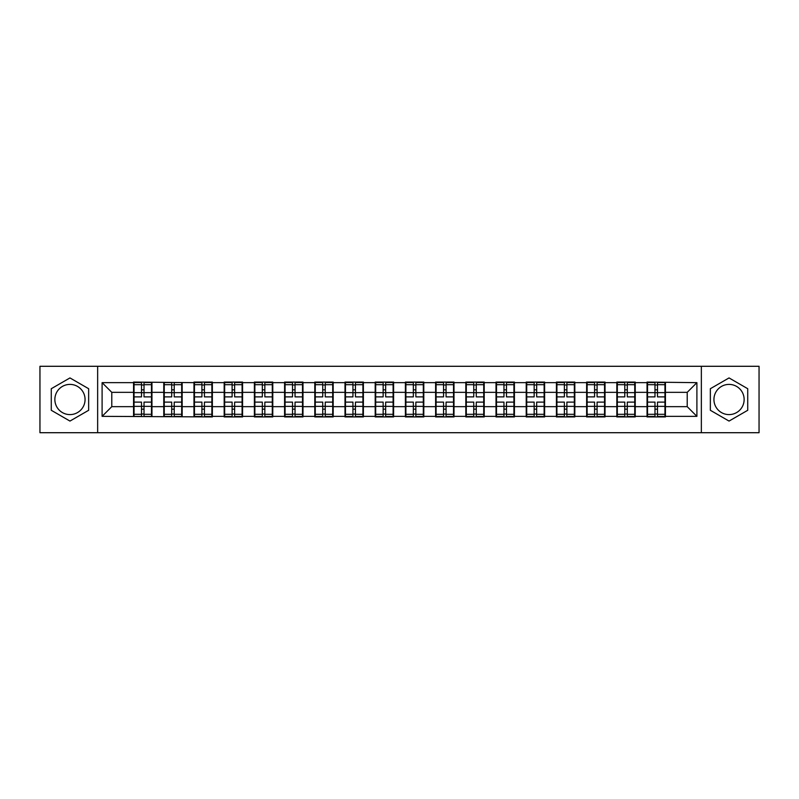 <?xml version="1.0" encoding="UTF-8"?>
<svg xmlns="http://www.w3.org/2000/svg" width="799" height="799" viewBox="0 0 799 799"><rect width="100%" height="100%" fill="white"/><g stroke="black" fill="none" stroke-linecap="round" stroke-linejoin="round"><path stroke-width="1.2" d="M729.038 384.399A15.101 15.101 0 0 0 713.936 399.5A15.101 15.101 0 0 0 729.038 414.601A15.101 15.101 0 0 0 744.139 399.5A15.101 15.101 0 0 0 729.038 384.399M69.962 414.601A15.101 15.101 0 0 1 54.861 399.5A15.101 15.101 0 0 1 69.962 384.399A15.101 15.101 0 0 1 85.064 399.5A15.101 15.101 0 0 1 69.962 414.601M701.352 432.708L759.05 432.708L759.05 366.292L701.352 366.292L701.352 432.708L97.648 432.708L97.648 366.292L39.95 366.292L39.95 432.708L97.648 432.708M701.352 366.292L97.648 366.292M687.22 406.661L687.22 392.339L665.437 392.339L665.437 406.661L687.22 406.661L696.898 416.349L696.898 382.651L647.04 382.072L647.04 392.339L635.235 392.339L635.235 406.661L647.04 406.661L647.04 392.339M696.898 416.349L665.437 416.349L665.437 416.928L647.04 416.928L647.04 416.349L635.235 416.349L635.235 416.928L616.838 416.928L616.838 416.349L605.023 416.349L605.023 416.928L586.636 416.928L586.636 416.349L574.821 416.349L574.821 416.928L556.424 416.928L556.424 416.349L544.618 416.349L544.618 416.928L526.221 416.928L526.221 416.349L514.416 416.349L514.416 416.928L496.019 416.928L496.019 416.349L484.204 416.349L484.204 416.928L465.817 416.928L465.817 416.349L454.002 416.349L454.002 416.928L435.615 416.928L435.615 416.349L423.8 416.349L423.8 416.928L405.403 416.928L405.403 416.349L393.597 416.349L393.597 416.928L375.2 416.928L375.2 416.349L363.385 416.349L363.385 416.928L344.998 416.928L344.998 416.349L333.183 416.349L333.183 416.928L314.796 416.928L314.796 416.349L302.981 416.349L302.981 416.928L284.584 416.928L284.584 416.349L272.779 416.349L272.779 416.928L254.382 416.928L254.382 416.349L242.576 416.349L242.576 416.928L224.179 416.928L224.179 416.349L212.364 416.349L212.364 416.928L102.102 416.349L102.102 382.651L133.563 382.651L133.563 392.339L111.78 392.339L111.78 406.661L133.563 406.661L133.563 392.339M647.04 382.651L635.235 382.651L635.235 382.072L616.838 382.072L616.838 382.651L605.023 382.651L605.023 382.072L586.636 382.072L586.636 382.651L574.821 382.651L574.821 382.072L556.424 382.072L556.424 382.651L544.618 382.651L544.618 382.072L526.221 382.072L526.221 382.651L514.416 382.651L514.416 382.072L496.019 382.072L496.019 382.651L484.204 382.651L484.204 382.072L465.817 382.072L465.817 382.651L454.002 382.651L454.002 382.072L435.615 382.072L435.615 382.651L423.8 382.651L423.8 382.072L405.403 382.072L405.403 382.651L393.597 382.651L393.597 382.072L375.2 382.072L375.2 382.651L363.385 382.651L363.385 382.072L344.998 382.072L344.998 382.651L333.183 382.651L333.183 382.072L314.796 382.072L314.796 382.651L302.981 382.651L302.981 382.072L284.584 382.072L284.584 382.651L272.779 382.651L272.779 382.072L254.382 382.072L254.382 382.651L242.576 382.651L242.576 382.072L224.179 382.072L224.179 382.651L212.364 382.651L212.364 382.072L193.977 382.072L193.977 382.651L133.563 382.072L133.563 382.651M647.04 406.661L647.04 416.349M635.235 406.661L635.235 416.349M635.235 382.651L635.235 392.339M605.023 406.661L616.838 406.661L616.838 392.339L605.023 392.339L605.023 416.349M616.838 406.661L616.838 416.349M616.838 382.651L616.838 392.339M605.023 382.651L605.023 392.339M574.821 406.661L586.636 406.661L586.636 392.339L574.821 392.339L574.821 416.349M586.636 406.661L586.636 416.349M586.636 382.651L586.636 392.339M574.821 382.651L574.821 392.339M544.618 406.661L556.424 406.661L556.424 392.339L544.618 392.339L544.618 416.349M556.424 406.661L556.424 416.349M556.424 382.651L556.424 392.339M544.618 382.651L544.618 392.339M514.416 406.661L526.221 406.661L526.221 392.339L514.416 392.339L514.416 416.349M526.221 406.661L526.221 416.349M526.221 382.651L526.221 392.339M514.416 382.651L514.416 392.339M484.204 406.661L496.019 406.661L496.019 392.339L484.204 392.339L484.204 416.349M496.019 406.661L496.019 416.349M496.019 382.651L496.019 392.339M484.204 382.651L484.204 392.339M454.002 406.661L465.817 406.661L465.817 392.339L454.002 392.339L454.002 416.349M465.817 406.661L465.817 416.349M465.817 382.651L465.817 392.339M454.002 382.651L454.002 392.339M423.8 406.661L435.615 406.661L435.615 392.339L423.8 392.339L423.8 416.349M435.615 406.661L435.615 416.349M435.615 382.651L435.615 392.339M423.8 382.651L423.8 392.339M393.597 406.661L405.403 406.661L405.403 392.339L393.597 392.339L393.597 416.349M405.403 406.661L405.403 416.349M405.403 382.651L405.403 392.339M393.597 382.651L393.597 392.339M363.385 406.661L375.2 406.661L375.2 392.339L363.385 392.339L363.385 416.349M375.2 406.661L375.2 416.349M375.2 382.651L375.2 392.339M363.385 382.651L363.385 392.339M333.183 406.661L344.998 406.661L344.998 392.339L333.183 392.339L333.183 416.349M344.998 406.661L344.998 416.349M344.998 382.651L344.998 392.339M333.183 382.651L333.183 392.339M302.981 406.661L314.796 406.661L314.796 392.339L302.981 392.339L302.981 416.349M314.796 406.661L314.796 416.349M314.796 382.651L314.796 392.339M302.981 382.651L302.981 392.339M272.779 406.661L284.584 406.661L284.584 392.339L272.779 392.339L272.779 416.349M284.584 406.661L284.584 416.349M284.584 382.651L284.584 392.339M272.779 382.651L272.779 392.339M242.576 406.661L254.382 406.661L254.382 392.339L242.576 392.339L242.576 416.349M254.382 406.661L254.382 416.349M254.382 382.651L254.382 392.339M242.576 382.651L242.576 392.339M212.364 406.661L224.179 406.661L224.179 392.339L212.364 392.339L212.364 416.349M224.179 406.661L224.179 416.349M224.179 382.651L224.179 392.339M212.364 382.651L212.364 392.339M182.162 406.661L193.977 406.661L193.977 392.339L182.162 392.339L182.162 416.349M193.977 406.661L193.977 416.349M193.977 382.651L193.977 392.339M182.162 382.651L182.162 392.339M151.96 406.661L163.765 406.661L163.765 392.339L151.96 392.339L151.96 416.349M163.765 406.661L163.765 416.349M163.765 382.651L163.765 392.339M151.96 382.651L151.96 392.339M133.563 406.661L133.563 416.349M111.78 406.661L102.102 416.349M102.102 382.651L111.78 392.339M665.437 406.661L665.437 416.349M665.437 382.651L665.437 392.339M696.898 382.651L687.22 392.339M69.962 377.927L51.276 388.714L51.276 410.287L69.962 421.073L88.649 410.287L88.649 388.714L69.962 377.927M710.351 410.287L729.038 421.073L747.724 410.287L747.724 388.714L729.038 377.927L710.351 388.714L710.351 410.287M134.052 392.639L141.503 392.639L141.503 382.561L134.052 382.561L134.052 402.117L141.503 402.117L141.503 406.361L144.02 406.341L144.02 402.117L151.47 402.117L151.47 382.561L144.02 382.561L144.02 384.689L151.47 384.689M141.503 389.832L144.02 389.832M144.02 384.978L141.503 384.978M134.052 396.883L141.503 396.883L141.503 392.639L144.02 392.659L144.02 396.883L151.47 396.883M134.052 384.689L141.503 384.689M141.503 414.022L144.02 414.022M141.503 409.168L144.02 409.168M134.052 416.439L141.503 416.439L141.503 414.311L134.052 414.311L134.052 416.439M134.052 402.117L134.052 406.361L141.503 406.361L141.503 414.311M134.052 406.361L134.052 414.311M151.47 402.117L151.47 416.439L144.02 416.439L144.02 414.311L151.47 414.311M151.47 406.361L144.02 406.361L144.02 414.311M151.47 392.639L144.02 392.639L144.02 384.689M164.254 392.639L171.705 392.639L171.705 382.561L164.254 382.561L164.254 402.117L171.705 402.117L171.705 406.361L174.222 406.341L174.222 402.117L181.683 402.117L181.683 382.561L174.222 382.561L174.222 384.689L181.683 384.689M171.705 389.832L174.222 389.832M174.222 384.978L171.705 384.978M164.254 396.883L171.705 396.883L171.705 392.639L174.222 392.659L174.222 396.883L181.683 396.883M164.254 384.689L171.705 384.689M171.705 414.022L174.222 414.022M171.705 409.168L174.222 409.168M164.254 416.439L171.705 416.439L171.705 414.311L164.254 414.311L164.254 416.439M164.254 402.117L164.254 406.361L171.705 406.361L171.705 414.311M164.254 406.361L164.254 414.311M181.683 402.117L181.683 416.439L174.222 416.439L174.222 414.311L181.683 414.311M181.683 406.361L174.222 406.361L174.222 414.311M181.683 392.639L174.222 392.639L174.222 384.689M194.457 392.639L201.907 392.639L201.907 382.561L194.457 382.561L194.457 402.117L201.907 402.117L201.907 406.361L204.424 406.341L204.424 402.117L211.885 402.117L211.885 382.561L204.424 382.561L204.424 384.689L211.885 384.689M201.907 389.832L204.424 389.832M204.424 384.978L201.907 384.978M194.457 396.883L201.907 396.883L201.907 392.639L204.424 392.659L204.424 396.883L211.885 396.883M194.457 384.689L201.907 384.689M201.907 414.022L204.424 414.022M201.907 409.168L204.424 409.168M194.457 416.439L201.907 416.439L201.907 414.311L194.457 414.311L194.457 416.439M194.457 402.117L194.457 406.361L201.907 406.361L201.907 414.311M194.457 406.361L194.457 414.311M211.885 402.117L211.885 416.439L204.424 416.439L204.424 414.311L211.885 414.311M211.885 406.361L204.424 406.361L204.424 414.311M211.885 392.639L204.424 392.639L204.424 384.689M224.659 392.639L232.119 392.639L232.119 382.561L224.659 382.561L224.659 402.117L232.119 402.117L232.119 406.361L234.636 406.341L234.636 402.117L242.087 402.117L242.087 382.561L234.636 382.561L234.636 384.689L242.087 384.689M232.119 389.832L234.636 389.832M234.636 384.978L232.119 384.978M224.659 396.883L232.119 396.883L232.119 392.639L234.636 392.659L234.636 396.883L242.087 396.883M224.659 384.689L232.119 384.689M232.119 414.022L234.636 414.022M232.119 409.168L234.636 409.168M224.659 416.439L232.119 416.439L232.119 414.311L224.659 414.311L224.659 416.439M224.659 402.117L224.659 406.361L232.119 406.361L232.119 414.311M224.659 406.361L224.659 414.311M242.087 402.117L242.087 416.439L234.636 416.439L234.636 414.311L242.087 414.311M242.087 406.361L234.636 406.361L234.636 414.311M242.087 392.639L234.636 392.639L234.636 384.689M254.871 392.639L262.322 392.639L262.322 382.561L254.871 382.561L254.871 402.117L262.322 402.117L262.322 406.361L264.839 406.341L264.839 402.117L272.289 402.117L272.289 382.561L264.839 382.561L264.839 384.689L272.289 384.689M262.322 389.832L264.839 389.832M264.839 384.978L262.322 384.978M254.871 396.883L262.322 396.883L262.322 392.639L264.839 392.659L264.839 396.883L272.289 396.883M254.871 384.689L262.322 384.689M262.322 414.022L264.839 414.022M262.322 409.168L264.839 409.168M254.871 416.439L262.322 416.439L262.322 414.311L254.871 414.311L254.871 416.439M254.871 402.117L254.871 406.361L262.322 406.361L262.322 414.311M254.871 406.361L254.871 414.311M272.289 402.117L272.289 416.439L264.839 416.439L264.839 414.311L272.289 414.311M272.289 406.361L264.839 406.361L264.839 414.311M272.289 392.639L264.839 392.639L264.839 384.689M285.073 392.639L292.524 392.639L292.524 382.561L285.073 382.561L285.073 402.117L292.524 402.117L292.524 406.361L295.041 406.341L295.041 402.117L302.501 402.117L302.501 382.561L295.041 382.561L295.041 384.689L302.501 384.689M292.524 389.832L295.041 389.832M295.041 384.978L292.524 384.978M285.073 396.883L292.524 396.883L292.524 392.639L295.041 392.659L295.041 396.883L302.501 396.883M285.073 384.689L292.524 384.689M292.524 414.022L295.041 414.022M292.524 409.168L295.041 409.168M285.073 416.439L292.524 416.439L292.524 414.311L285.073 414.311L285.073 416.439M285.073 402.117L285.073 406.361L292.524 406.361L292.524 414.311M285.073 406.361L285.073 414.311M302.501 402.117L302.501 416.439L295.041 416.439L295.041 414.311L302.501 414.311M302.501 406.361L295.041 406.361L295.041 414.311M302.501 392.639L295.041 392.639L295.041 384.689M315.275 392.639L322.726 392.639L322.726 382.561L315.275 382.561L315.275 402.117L322.726 402.117L322.726 406.361L325.243 406.341L325.243 402.117L332.704 402.117L332.704 382.561L325.243 382.561L325.243 384.689L332.704 384.689M322.726 389.832L325.243 389.832M325.243 384.978L322.726 384.978M315.275 396.883L322.726 396.883L322.726 392.639L325.243 392.659L325.243 396.883L332.704 396.883M315.275 384.689L322.726 384.689M322.726 414.022L325.243 414.022M322.726 409.168L325.243 409.168M315.275 416.439L322.726 416.439L322.726 414.311L315.275 414.311L315.275 416.439M315.275 402.117L315.275 406.361L322.726 406.361L322.726 414.311M315.275 406.361L315.275 414.311M332.704 402.117L332.704 416.439L325.243 416.439L325.243 414.311L332.704 414.311M332.704 406.361L325.243 406.361L325.243 414.311M332.704 392.639L325.243 392.639L325.243 384.689M345.478 392.639L352.938 392.639L352.938 382.561L345.478 382.561L345.478 402.117L352.938 402.117L352.938 406.361L355.455 406.341L355.455 402.117L362.906 402.117L362.906 382.561L355.455 382.561L355.455 384.689L362.906 384.689M352.938 389.832L355.455 389.832M355.455 384.978L352.938 384.978M345.478 396.883L352.938 396.883L352.938 392.639L355.455 392.659L355.455 396.883L362.906 396.883M345.478 384.689L352.938 384.689M352.938 414.022L355.455 414.022M352.938 409.168L355.455 409.168M345.478 416.439L352.938 416.439L352.938 414.311L345.478 414.311L345.478 416.439M345.478 402.117L345.478 406.361L352.938 406.361L352.938 414.311M345.478 406.361L345.478 414.311M362.906 402.117L362.906 416.439L355.455 416.439L355.455 414.311L362.906 414.311M362.906 406.361L355.455 406.361L355.455 414.311M362.906 392.639L355.455 392.639L355.455 384.689M375.69 392.639L383.14 392.639L383.14 382.561L375.69 382.561L375.69 402.117L383.14 402.117L383.14 406.361L385.657 406.341L385.657 402.117L393.108 402.117L393.108 382.561L385.657 382.561L385.657 384.689L393.108 384.689M383.14 389.832L385.657 389.832M385.657 384.978L383.14 384.978M375.69 396.883L383.14 396.883L383.14 392.639L385.657 392.659L385.657 396.883L393.108 396.883M375.69 384.689L383.14 384.689M383.14 414.022L385.657 414.022M383.14 409.168L385.657 409.168M375.69 416.439L383.14 416.439L383.14 414.311L375.69 414.311L375.69 416.439M375.69 402.117L375.69 406.361L383.14 406.361L383.14 414.311M375.69 406.361L375.69 414.311M393.108 402.117L393.108 416.439L385.657 416.439L385.657 414.311L393.108 414.311M393.108 406.361L385.657 406.361L385.657 414.311M393.108 392.639L385.657 392.639L385.657 384.689M405.892 392.639L413.343 392.639L413.343 382.561L405.892 382.561L405.892 402.117L413.343 402.117L413.343 406.361L415.86 406.341L415.86 402.117L423.31 402.117L423.31 382.561L415.86 382.561L415.86 384.689L423.31 384.689M413.343 389.832L415.86 389.832M415.86 384.978L413.343 384.978M405.892 396.883L413.343 396.883L413.343 392.639L415.86 392.659L415.86 396.883L423.31 396.883M405.892 384.689L413.343 384.689M413.343 414.022L415.86 414.022M413.343 409.168L415.86 409.168M405.892 416.439L413.343 416.439L413.343 414.311L405.892 414.311L405.892 416.439M405.892 402.117L405.892 406.361L413.343 406.361L413.343 414.311M405.892 406.361L405.892 414.311M423.31 402.117L423.31 416.439L415.86 416.439L415.86 414.311L423.31 414.311M423.31 406.361L415.86 406.361L415.86 414.311M423.31 392.639L415.86 392.639L415.86 384.689M436.094 392.639L443.545 392.639L443.545 382.561L436.094 382.561L436.094 402.117L443.545 402.117L443.545 406.361L446.062 406.341L446.062 402.117L453.522 402.117L453.522 382.561L446.062 382.561L446.062 384.689L453.522 384.689M443.545 389.832L446.062 389.832M446.062 384.978L443.545 384.978M436.094 396.883L443.545 396.883L443.545 392.639L446.062 392.659L446.062 396.883L453.522 396.883M436.094 384.689L443.545 384.689M443.545 414.022L446.062 414.022M443.545 409.168L446.062 409.168M436.094 416.439L443.545 416.439L443.545 414.311L436.094 414.311L436.094 416.439M436.094 402.117L436.094 406.361L443.545 406.361L443.545 414.311M436.094 406.361L436.094 414.311M453.522 402.117L453.522 416.439L446.062 416.439L446.062 414.311L453.522 414.311M453.522 406.361L446.062 406.361L446.062 414.311M453.522 392.639L446.062 392.639L446.062 384.689M466.296 392.639L473.757 392.639L473.757 382.561L466.296 382.561L466.296 402.117L473.757 402.117L473.757 406.361L476.274 406.341L476.274 402.117L483.725 402.117L483.725 382.561L476.274 382.561L476.274 384.689L483.725 384.689M473.757 389.832L476.274 389.832M476.274 384.978L473.757 384.978M466.296 396.883L473.757 396.883L473.757 392.639L476.274 392.659L476.274 396.883L483.725 396.883M466.296 384.689L473.757 384.689M473.757 414.022L476.274 414.022M473.757 409.168L476.274 409.168M466.296 416.439L473.757 416.439L473.757 414.311L466.296 414.311L466.296 416.439M466.296 402.117L466.296 406.361L473.757 406.361L473.757 414.311M466.296 406.361L466.296 414.311M483.725 402.117L483.725 416.439L476.274 416.439L476.274 414.311L483.725 414.311M483.725 406.361L476.274 406.361L476.274 414.311M483.725 392.639L476.274 392.639L476.274 384.689M496.499 392.639L503.959 392.639L503.959 382.561L496.499 382.561L496.499 402.117L503.959 402.117L503.959 406.361L506.476 406.341L506.476 402.117L513.927 402.117L513.927 382.561L506.476 382.561L506.476 384.689L513.927 384.689M503.959 389.832L506.476 389.832M506.476 384.978L503.959 384.978M496.499 396.883L503.959 396.883L503.959 392.639L506.476 392.659L506.476 396.883L513.927 396.883M496.499 384.689L503.959 384.689M503.959 414.022L506.476 414.022M503.959 409.168L506.476 409.168M496.499 416.439L503.959 416.439L503.959 414.311L496.499 414.311L496.499 416.439M496.499 402.117L496.499 406.361L503.959 406.361L503.959 414.311M496.499 406.361L496.499 414.311M513.927 402.117L513.927 416.439L506.476 416.439L506.476 414.311L513.927 414.311M513.927 406.361L506.476 406.361L506.476 414.311M513.927 392.639L506.476 392.639L506.476 384.689M526.711 392.639L534.161 392.639L534.161 382.561L526.711 382.561L526.711 402.117L534.161 402.117L534.161 406.361L536.678 406.341L536.678 402.117L544.129 402.117L544.129 382.561L536.678 382.561L536.678 384.689L544.129 384.689M534.161 389.832L536.678 389.832M536.678 384.978L534.161 384.978M526.711 396.883L534.161 396.883L534.161 392.639L536.678 392.659L536.678 396.883L544.129 396.883M526.711 384.689L534.161 384.689M534.161 414.022L536.678 414.022M534.161 409.168L536.678 409.168M526.711 416.439L534.161 416.439L534.161 414.311L526.711 414.311L526.711 416.439M526.711 402.117L526.711 406.361L534.161 406.361L534.161 414.311M526.711 406.361L526.711 414.311M544.129 402.117L544.129 416.439L536.678 416.439L536.678 414.311L544.129 414.311M544.129 406.361L536.678 406.361L536.678 414.311M544.129 392.639L536.678 392.639L536.678 384.689M556.913 392.639L564.364 392.639L564.364 382.561L556.913 382.561L556.913 402.117L564.364 402.117L564.364 406.361L566.881 406.341L566.881 402.117L574.341 402.117L574.341 382.561L566.881 382.561L566.881 384.689L574.341 384.689M564.364 389.832L566.881 389.832M566.881 384.978L564.364 384.978M556.913 396.883L564.364 396.883L564.364 392.639L566.881 392.659L566.881 396.883L574.341 396.883M556.913 384.689L564.364 384.689M564.364 414.022L566.881 414.022M564.364 409.168L566.881 409.168M556.913 416.439L564.364 416.439L564.364 414.311L556.913 414.311L556.913 416.439M556.913 402.117L556.913 406.361L564.364 406.361L564.364 414.311M556.913 406.361L556.913 414.311M574.341 402.117L574.341 416.439L566.881 416.439L566.881 414.311L574.341 414.311M574.341 406.361L566.881 406.361L566.881 414.311M574.341 392.639L566.881 392.639L566.881 384.689M587.115 392.639L594.576 392.639L594.576 382.561L587.115 382.561L587.115 402.117L594.576 402.117L594.576 406.361L597.093 406.341L597.093 402.117L604.543 402.117L604.543 382.561L597.093 382.561L597.093 384.689L604.543 384.689M594.576 389.832L597.093 389.832M597.093 384.978L594.576 384.978M587.115 396.883L594.576 396.883L594.576 392.639L597.093 392.659L597.093 396.883L604.543 396.883M587.115 384.689L594.576 384.689M594.576 414.022L597.093 414.022M594.576 409.168L597.093 409.168M587.115 416.439L594.576 416.439L594.576 414.311L587.115 414.311L587.115 416.439M587.115 402.117L587.115 406.361L594.576 406.361L594.576 414.311M587.115 406.361L587.115 414.311M604.543 402.117L604.543 416.439L597.093 416.439L597.093 414.311L604.543 414.311M604.543 406.361L597.093 406.361L597.093 414.311M604.543 392.639L597.093 392.639L597.093 384.689M617.317 392.639L624.778 392.639L624.778 382.561L617.317 382.561L617.317 402.117L624.778 402.117L624.778 406.361L627.295 406.341L627.295 402.117L634.746 402.117L634.746 382.561L627.295 382.561L627.295 384.689L634.746 384.689M624.778 389.832L627.295 389.832M627.295 384.978L624.778 384.978M617.317 396.883L624.778 396.883L624.778 392.639L627.295 392.659L627.295 396.883L634.746 396.883M617.317 384.689L624.778 384.689M624.778 414.022L627.295 414.022M624.778 409.168L627.295 409.168M617.317 416.439L624.778 416.439L624.778 414.311L617.317 414.311L617.317 416.439M617.317 402.117L617.317 406.361L624.778 406.361L624.778 414.311M617.317 406.361L617.317 414.311M634.746 402.117L634.746 416.439L627.295 416.439L627.295 414.311L634.746 414.311M634.746 406.361L627.295 406.361L627.295 414.311M634.746 392.639L627.295 392.639L627.295 384.689M647.53 392.639L654.98 392.639L654.98 382.561L647.53 382.561L647.53 402.117L654.98 402.117L654.98 406.361L657.497 406.341L657.497 402.117L664.948 402.117L664.948 382.561L657.497 382.561L657.497 384.689L664.948 384.689M654.98 389.832L657.497 389.832M657.497 384.978L654.98 384.978M647.53 396.883L654.98 396.883L654.98 392.639L657.497 392.659L657.497 396.883L664.948 396.883M647.53 384.689L654.98 384.689M654.98 414.022L657.497 414.022M654.98 409.168L657.497 409.168M647.53 416.439L654.98 416.439L654.98 414.311L647.53 414.311L647.53 416.439M647.53 402.117L647.53 406.361L654.98 406.361L654.98 414.311M647.53 406.361L647.53 414.311M664.948 402.117L664.948 416.439L657.497 416.439L657.497 414.311L664.948 414.311M664.948 406.361L657.497 406.361L657.497 414.311M664.948 392.639L657.497 392.639L657.497 384.689"/></g></svg>
